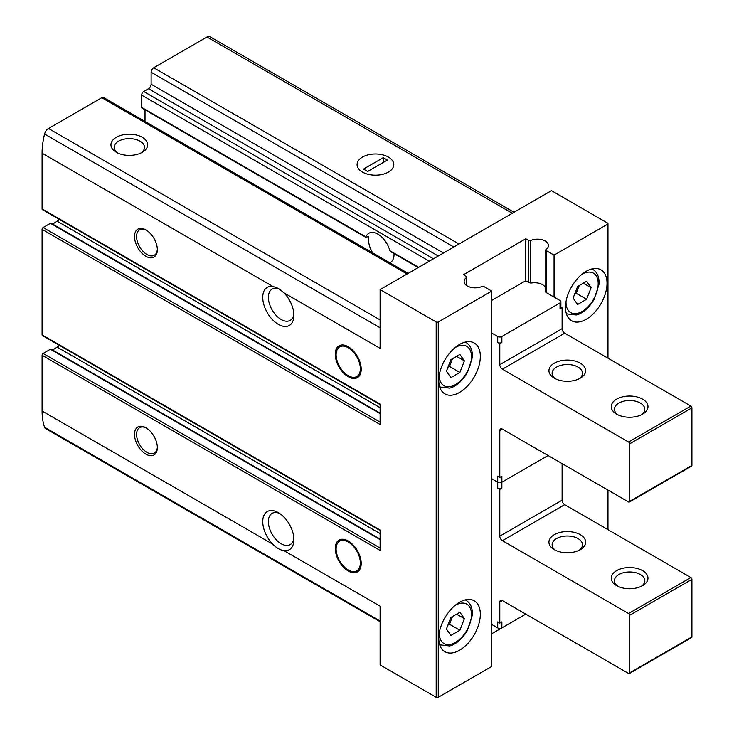 <?xml version="1.0" encoding="UTF-8"?>
<svg xmlns="http://www.w3.org/2000/svg" width="734" height="734" viewBox="0 0 734 734"><rect width="100%" height="100%" fill="white"/><g stroke="black" fill="none" stroke-linecap="round" stroke-linejoin="round"><path stroke-width="1.1" d="M358.898 570.676A18.359 10.597 60 0 1 358.77 570.703L355.008 571.474A17.121 9.881 60 0 1 339.668 560.923A17.121 9.881 60 0 1 338.2 542.362A17.121 9.881 60 0 1 348.228 542.004A17.121 9.881 60 0 1 359.807 558.565A17.121 9.881 60 0 1 355.008 571.474M338.2 542.362L340.75 539.481A18.359 10.597 60 0 1 340.833 539.389M348.228 540.995A18.359 10.597 60 0 1 360.22 557.17A18.359 10.597 60 0 1 357.412 571.878A18.359 10.597 60 0 1 339.053 561.281A18.359 10.597 60 0 1 339.053 540.077A18.359 10.597 60 0 1 348.228 540.995M358.898 376.414A18.359 10.597 60 0 1 358.77 376.441L355.008 377.212A17.121 9.881 60 0 1 339.668 366.661A17.121 9.881 60 0 1 338.2 348.099A17.121 9.881 60 0 1 348.228 347.742A17.121 9.881 60 0 1 359.807 364.303A17.121 9.881 60 0 1 355.008 377.212M338.2 348.099L340.75 345.219A18.359 10.597 60 0 1 340.833 345.127M348.228 346.732A18.359 10.597 60 0 1 360.22 362.908A18.359 10.597 60 0 1 357.412 377.615A18.359 10.597 60 0 1 339.053 367.018A18.359 10.597 60 0 1 339.053 345.815A18.359 10.597 60 0 1 348.228 346.732M380.111 548.004L43.123 353.449A1.468 0.844 120 0 0 42.086 355.247L42.086 411.003A68.29 39.425 120 0 0 44.581 427.271A5.872 3.395 120 0 0 45.581 428.564L380.111 621.698M43.123 353.449L50.389 349.246A1.468 0.844 120 0 1 51.123 349.173L380.111 539.114M52.6 350.026L57.151 347.127A13.221 7.634 120 0 0 59.417 345.365M380.111 422.096L43.123 227.531A1.468 0.844 120 0 0 42.086 229.329L42.086 334.86A1.468 0.844 120 0 0 42.389 335.53L380.111 530.517M43.123 227.531L50.444 223.31A1.468 0.844 120 0 1 51.178 223.237L380.111 413.141M52.646 224.081L57.151 221.218A13.221 7.634 120 0 0 59.417 219.448M408.187 273.378L103.632 97.549A3.67 2.119 120 0 0 101.797 97.723L48.517 128.487A5.872 3.395 120 0 0 44.581 134.028A68.29 39.425 120 0 0 42.086 153.186L42.086 208.951A1.468 0.844 120 0 0 42.389 209.621L380.111 404.608M145.02 121.44L145.02 109.843M372.688 252.881A18.056 10.423 -120 0 1 368.725 236.999L367.927 236.541L368.725 236.999L367.927 236.541L366.633 237.293L141.644 107.393A1.468 0.844 120 0 0 141.956 108.063L365.991 237.412M141.644 107.393L141.644 95.108A2.936 1.697 120 0 1 143.726 91.502L148.525 88.731A3.67 2.119 120 0 0 151.121 84.236L151.121 72.244A3.67 2.119 120 0 1 153.718 67.748L206.997 36.994A5.872 3.395 120 0 1 209.933 36.7L514.029 212.273M145.928 427.794L145.928 427.794A16.157 9.331 60 0 1 157.351 447.575A16.157 9.331 60 0 1 145.928 454.172A16.157 9.331 60 0 1 134.505 434.39A16.157 9.331 60 0 1 145.928 427.794M145.928 229.935L145.928 229.935A16.157 9.331 60 0 1 157.351 249.716A16.157 9.331 60 0 1 145.928 256.313A16.157 9.331 60 0 1 134.505 236.531A16.157 9.331 60 0 1 145.928 229.935L145.928 229.935M272.745 544.178A22.029 12.717 60 0 1 263.02 518.488A22.029 12.717 60 0 1 278.342 512.635A22.029 12.717 60 0 1 293.912 539.609A22.029 12.717 60 0 1 283.93 550.638C280.204 550.069 276.47 547.913 272.745 544.178L42.086 411.003M283.93 550.638L380.111 606.165L380.111 664.921L436.189 697.3A1.468 0.844 0 0 0 438.262 697.3L491.752 666.426L491.752 291.086L483.899 286.554A1.468 0.844 0 0 0 481.954 286.489A11.019 6.358 0 0 1 470.329 287.214A11.019 6.358 0 0 1 464.117 281.498A11.019 6.358 0 0 1 466.485 277.553A1.468 0.844 0 0 0 466.796 277.03A1.468 0.844 0 0 0 466.365 276.434L463.448 274.745L525.764 238.77L525.764 281.094M525.764 238.77L528.673 240.458A1.468 0.844 0 0 0 530.627 240.523A11.019 6.358 0 0 1 542.252 239.798A11.019 6.358 0 0 1 548.454 245.523A11.019 6.358 0 0 1 546.096 249.459A1.468 0.844 0 0 0 545.775 249.982A1.468 0.844 0 0 0 546.206 250.578L554.06 255.111L607.541 224.237A1.468 0.844 0 0 0 607.972 223.631A1.468 0.844 0 0 0 607.541 223.035L551.463 190.656L380.111 289.591L436.189 321.969A1.468 0.844 0 0 0 438.262 321.969L491.752 291.086M380.111 289.591L380.111 348.347L283.93 292.82A22.029 12.717 60 0 1 293.912 315.372A22.029 12.717 60 0 1 280.241 325.327A22.029 12.717 60 0 1 263.222 302.013A22.029 12.717 60 0 1 272.745 286.361L42.086 153.186M42.086 208.951L380.111 404.104L380.111 424.491L42.086 229.329M42.086 334.86L380.111 530.021L380.111 550.408L42.086 355.247M116.33 152.287A18.359 10.597 0 0 0 142.295 152.287A18.359 10.597 0 0 0 142.295 137.295A18.359 10.597 0 0 0 116.33 137.295A18.359 10.597 0 0 0 116.33 152.287L116.33 152.287M293.848 537.866A18.056 10.423 60 0 1 290.178 544.628A18.056 10.423 60 0 1 285.737 545.399A18.056 10.423 60 0 1 270.442 530.847A18.056 10.423 60 0 1 272.121 513.36A18.056 10.423 60 0 1 279.819 513.561M283.93 292.82L278.342 288.398L272.745 286.361M362.458 172.077A18.359 10.597 0 0 0 388.424 172.077A18.359 10.597 0 0 0 388.414 157.085A18.359 10.597 0 0 0 362.458 157.085A18.359 10.597 0 0 0 362.458 172.077L362.458 172.077M366.633 237.293L365.927 236.88A18.056 10.423 60 0 1 368.881 233.256A18.056 10.423 60 0 1 377.9 234.155A18.056 10.423 60 0 1 389.882 250.716L391.25 251.505M389.873 262.809A18.056 10.423 -120 0 0 390.304 262.579A18.056 10.423 -120 0 0 394.03 253.606M293.848 313.629A18.056 10.423 60 0 1 290.178 320.391A18.056 10.423 60 0 1 272.121 309.968A18.056 10.423 60 0 1 272.121 289.123A18.056 10.423 60 0 1 276.571 288.352A18.056 10.423 60 0 1 279.792 289.306M141.066 152.938A15.175 8.762 0 0 0 144.497 147.387A15.175 8.762 0 0 0 129.312 138.625A15.175 8.762 0 0 0 114.137 147.387A15.175 8.762 0 0 0 117.568 152.938M438.785 638.241A29.369 16.955 -60 0 1 451.612 608.679A29.369 16.955 -60 0 1 474.247 600.816A29.369 16.955 -60 0 1 474.247 634.726A29.369 16.955 -60 0 1 444.868 651.691A29.369 16.955 -60 0 1 438.785 638.241M438.785 380.423A29.369 16.955 -60 0 1 451.612 350.861A29.369 16.955 -60 0 1 474.247 342.998A29.369 16.955 -60 0 1 474.247 376.909A29.369 16.955 -60 0 1 444.868 393.874A29.369 16.955 -60 0 1 438.785 380.423M491.752 633.745L525.764 614.11L528.673 615.798A1.468 0.844 0 0 0 528.719 615.817M546.169 625.891A1.468 0.844 0 0 0 546.206 625.918L554.06 630.451M554.06 255.111L554.06 297.087M565.483 307.28A29.369 16.955 -60 0 1 578.3 277.718A29.369 16.955 -60 0 1 600.935 269.846A29.369 16.955 -60 0 1 600.935 303.766A29.369 16.955 -60 0 1 571.566 320.721A29.369 16.955 -60 0 1 565.483 307.28M157.342 249.101A14.689 8.478 60 0 1 154.314 255.239A14.689 8.478 60 0 1 139.625 246.762A14.689 8.478 60 0 1 139.625 229.806A14.689 8.478 60 0 1 146.461 230.256M157.342 446.96A14.689 8.478 60 0 1 154.314 453.098A14.689 8.478 60 0 1 139.625 444.62A14.689 8.478 60 0 1 139.625 427.665A14.689 8.478 60 0 1 146.461 428.115M586.594 281.296L577.603 286.489L573.107 298.077L577.603 304.472L586.594 299.279L591.09 287.691L586.594 281.296M459.897 354.439L450.905 359.632L446.41 371.23L450.905 377.625L459.897 372.432L464.393 360.844L459.897 354.439M459.897 612.266L450.905 617.45L446.41 629.047L450.905 635.442L459.897 630.249L464.393 618.661L459.897 612.266M574.603 294.215L576.208 293.288L586.594 299.279M583.301 283.196L591.09 287.691M576.208 293.288L579.209 285.563M447.905 625.184L449.511 624.258L459.897 630.249M456.603 614.165L464.393 618.661M449.511 624.258L452.511 616.523M447.905 367.367L449.511 366.431L459.897 372.432M456.603 356.348L464.393 360.844M449.511 366.431L452.511 358.706M491.752 333.062L497.716 336.502A2.936 1.697 0 0 0 501.873 336.502L560.033 302.931L560.033 308.922A2.936 1.697 0 0 0 560.886 307.729L560.886 301.729A2.936 1.697 0 0 0 560.033 300.527L546.316 292.618A3.67 2.119 0 0 1 545.243 291.114A3.67 2.119 0 0 1 545.344 290.609A11.019 6.358 0 0 0 545.665 289.104A11.019 6.358 0 0 0 532.031 282.929A3.67 2.119 0 0 1 528.572 282.37L526.801 281.342A1.468 0.844 0 0 0 524.718 281.342L491.752 300.38M560.033 308.922L562.106 307.729L560.886 307.023M497.716 342.503A2.936 1.697 0 0 0 501.873 342.503L499.799 343.696L497.716 342.503L497.716 336.502M501.873 488.202A2.936 1.697 180 0 1 497.716 488.202L497.716 482.201L491.752 478.751L497.716 482.201L497.716 476.21L499.799 477.403L501.873 476.21L501.873 482.201L548.087 455.52L501.873 482.201A2.936 1.697 180 0 1 497.716 482.201A2.936 1.697 0 0 0 501.873 482.201L501.873 488.202L499.799 489.394L499.799 536.159A3.67 2.119 60 0 0 502.395 540.664L628.57 613.505A1.468 0.844 60 0 1 629.607 615.303L629.607 672.867A1.468 0.844 60 0 1 629.304 673.537A1.468 0.844 60 0 1 628.57 673.463L502.395 600.623L499.799 602.119L499.799 623.102L497.716 621.9L497.716 627.9L491.752 624.451M499.799 477.403L499.799 430.638L502.395 429.142A3.67 2.119 -120 0 0 500.56 428.959A3.67 2.119 -120 0 0 499.799 430.638M502.395 429.142L628.57 501.983A1.468 0.844 -120 0 0 629.304 502.056A1.468 0.844 -120 0 0 629.607 501.386L629.607 443.831A1.468 0.844 -120 0 0 628.57 442.033L502.395 369.184L564.703 333.208A3.67 2.119 -120 0 1 562.106 328.713L562.106 307.729M499.799 343.696L499.799 364.688A3.67 2.119 -120 0 0 502.395 369.184M629.304 502.056L691.611 466.09A1.468 0.844 -120 0 0 691.914 465.411L691.914 407.856A1.468 0.844 -120 0 0 690.877 406.058L564.703 333.208M580.282 363.183A18.359 10.597 180 0 1 580.282 378.175A18.359 10.597 180 0 1 554.317 378.175A18.359 10.597 180 0 1 554.317 363.183A18.359 10.597 180 0 1 580.282 363.183M642.589 399.158A18.359 10.597 180 0 1 642.589 414.15A18.359 10.597 180 0 1 616.624 414.15A18.359 10.597 180 0 1 616.624 399.158A18.359 10.597 180 0 1 642.589 399.158M617.863 414.802A15.175 8.762 180 0 1 614.431 409.251A15.175 8.762 180 0 1 623.799 401.159A15.175 8.762 180 0 1 640.342 403.058A15.175 8.762 180 0 1 644.791 409.251A15.175 8.762 180 0 1 641.36 414.802M555.546 378.827A15.175 8.762 180 0 1 552.124 373.276A15.175 8.762 180 0 1 561.492 365.183A15.175 8.762 180 0 1 578.034 367.083A15.175 8.762 180 0 1 582.475 373.276A15.175 8.762 180 0 1 579.053 378.827M560.033 302.931A2.936 1.697 0 0 0 560.886 301.729M525.764 614.11L501.873 627.9L501.873 621.9L499.799 623.102M562.106 463.613L562.106 500.193L499.799 536.159M629.304 673.537L691.611 637.562A1.468 0.844 60 0 0 691.914 636.892L691.914 579.337A1.468 0.844 60 0 0 690.877 577.539L564.703 504.689A3.67 2.119 60 0 1 562.106 500.193M499.799 602.119A3.67 2.119 60 0 1 500.56 600.44A3.67 2.119 60 0 1 502.395 600.623M497.716 488.202L499.799 489.394M554.317 549.656A18.359 10.597 0 0 0 580.282 549.656A18.359 10.597 0 0 0 580.282 534.664A18.359 10.597 0 0 0 554.317 534.664A18.359 10.597 0 0 0 554.317 549.656L554.317 549.656M616.624 585.631A18.359 10.597 0 0 0 642.589 585.631A18.359 10.597 0 0 0 642.589 570.639A18.359 10.597 0 0 0 616.624 570.639A18.359 10.597 0 0 0 616.624 585.631L616.624 585.631M641.36 586.273A15.175 8.762 0 0 0 644.791 580.732A15.175 8.762 0 0 0 629.607 571.969A15.175 8.762 0 0 0 614.431 580.732A15.175 8.762 0 0 0 617.863 586.273M579.053 550.307A15.175 8.762 0 0 0 582.475 544.756A15.175 8.762 0 0 0 567.299 535.994A15.175 8.762 0 0 0 552.124 544.756A15.175 8.762 0 0 0 555.546 550.307M501.873 627.9A2.936 1.697 180 0 1 497.716 627.9M388.414 157.085A18.359 10.597 0 0 0 368.413 154.782A18.359 10.597 0 0 0 357.082 164.581A18.359 10.597 0 0 0 375.441 175.178A18.359 10.597 0 0 0 393.8 164.581A18.359 10.597 0 0 0 388.414 157.085M383.231 157.682L363.495 169.077L367.651 171.472L387.378 160.085L383.231 157.682L383.231 162.48M436.189 321.969L436.189 697.3M407.113 274.002L101.797 97.723M380.111 319.923L48.517 128.487M380.111 620.992L44.581 427.271M380.111 327.749L44.581 134.028M512.314 213.264L206.997 36.994M459.034 244.018L153.718 67.748M418.664 267.332L389.882 250.716M429.307 261.185L141.644 95.108M433.464 258.79L143.726 91.502M438.262 256.01L148.525 88.731M443.455 253.019L151.121 84.236M453.841 247.019L151.121 72.244M607.541 224.237L607.541 357.944M607.541 489.844L607.541 529.416M438.262 321.969L438.262 697.3M466.485 277.553L466.485 285.434M528.673 240.458L528.673 282.425M530.627 240.523L530.627 282.966M546.206 250.578L546.206 292.545M380.111 413.637L50.444 223.31M380.111 407.682L57.151 221.218M380.111 539.609L50.389 349.246M380.111 533.59L57.151 347.127M591.898 268.947A25.699 14.836 -60 0 1 592.87 269.433L591.989 268.919M592.87 269.433C597.43 272.342 599.467 277.36 598.972 284.48L594.017 299.61C587.182 310.821 579.566 314.455 576.218 314.987L567.171 313.941A25.699 14.836 -60 0 1 566.263 313.345M581.603 274.589A22.763 13.139 -60 0 1 598.192 283.214A22.763 13.139 -60 0 1 582.264 311.381A22.763 13.139 -60 0 1 566.006 302.179A22.763 13.139 -60 0 1 566.006 301.601M465.2 342.09A25.699 14.836 -60 0 1 466.173 342.576L465.292 342.072M466.173 342.576C470.733 345.494 472.769 350.513 472.274 357.623L467.319 372.753C460.484 383.974 452.878 387.607 449.52 388.13L440.473 387.093A25.699 14.836 -60 0 1 439.565 386.488M454.906 347.742A22.763 13.139 -60 0 1 471.494 356.366A22.763 13.139 -60 0 1 455.566 384.524A22.763 13.139 -60 0 1 439.308 375.331A22.763 13.139 -60 0 1 439.308 374.753M465.2 599.907A25.699 14.836 -60 0 1 466.173 600.394L465.292 599.889M466.173 600.394C470.733 603.311 472.769 608.33 472.274 615.441L467.319 630.579C460.484 641.791 452.878 645.425 449.52 645.948L440.473 644.911A25.699 14.836 -60 0 1 439.565 644.305M454.906 605.559A22.763 13.139 -60 0 1 471.494 614.184A22.763 13.139 -60 0 1 455.566 642.342A22.763 13.139 -60 0 1 439.308 633.148A22.763 13.139 -60 0 1 439.308 632.57M501.873 336.502L501.873 342.503M499.799 364.688L562.106 328.713M629.607 501.386L691.914 465.411M629.607 443.831L691.914 407.856M628.57 442.033L690.877 406.058M545.344 290.609L545.344 291.618M564.703 504.689L502.395 540.664M690.877 577.539L628.57 613.505M691.914 579.337L629.607 615.303M691.914 636.892L629.607 672.867M418.233 267.58L390.424 251.523M607.972 223.631L607.972 358.192M607.972 490.092L607.972 529.664M466.796 277.03L466.796 285.654M545.775 249.982L545.775 292.215M567.171 313.941L566.29 313.436M440.473 387.093L439.593 386.589M440.473 644.911L439.593 644.406M545.665 289.104L545.665 292.095"/></g></svg>

